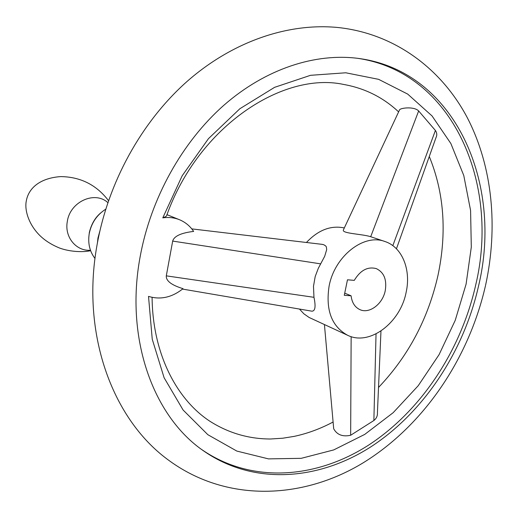 <?xml version="1.0" encoding="UTF-8"?>
<svg xmlns="http://www.w3.org/2000/svg" width="518" height="518" viewBox="0 0 518 518"><rect width="100%" height="100%" fill="white"/><g stroke="black" fill="none" stroke-linecap="round" stroke-linejoin="round"><path stroke-width="0.78" d="M95.008 258.488C89.685 251.554 87.756 243.311 89.213 233.747C91.336 223.09 96.834 214.905 105.711 209.194M97.462 242.644L97.96 238.034L99.754 231.449M478.554 285.962C503.146 184.052 455.659 71.387 358.747 58.463C315.637 52.706 265.818 68.596 223.912 105.225C182.181 142.023 150.693 198.517 140.113 256.896C124.87 338.746 153.328 416.181 203.037 450.511C253.062 485.722 318.369 480.691 371.186 446.626C424.074 412.069 463.83 351.327 478.554 285.962M357.323 58.275C453.218 72.106 500.038 183.858 475.712 284.965C461.111 349.896 421.697 410.237 369.204 444.722C316.776 478.716 251.89 484.084 201.871 449.663M321.762 244.315L323.718 244.703L325.777 246.011L326.379 247.015L326.69 249.624L324.695 256.274L318.305 268.324L315.197 276.541L313.487 286.305L313.966 297.313L166.297 275.854C165.915 280.866 171.484 285.133 183.003 288.656L182.206 289.316C171.439 297.572 160.211 299.928 148.517 296.38L152.247 339.245L164.109 377.745L183.094 410.01L207.847 434.699L236.843 451.074L268.473 458.883L301.23 458.326L333.721 449.922L364.724 434.408L393.181 412.678L418.22 385.722L439.109 354.59L455.231 320.351L466.09 284.136L471.302 247.105L470.584 210.463L463.772 175.498L450.867 143.531L432.044 115.941L407.724 94.108L378.619 79.338L345.765 72.785L310.522 75.311L274.592 87.335L239.892 108.715L208.443 138.675L182.194 175.744L162.788 217.864C165.566 216.828 166.861 216.051 166.666 215.533C198.485 125.958 283.307 71.367 343.68 84.453C364.847 88.241 383.158 97.384 398.62 111.882M162.788 217.864C168.68 217.01 174.242 217.631 179.481 219.729C185.308 222.144 190.028 226.042 193.635 231.41C181.106 232.899 174.119 236.124 172.675 241.084L166.297 275.854M399.359 110.295L399.656 109.667C401.21 107.854 414.173 106.307 418.654 110.962L435.405 130.471C436.991 132.828 437.186 135.204 436.001 137.6L396.445 248.789M380.97 331.034L377.428 412.593C377.641 415.85 376.456 418.499 373.873 420.519L350.654 435.262C342.67 436.985 337.017 434.829 333.702 428.781L333.586 427.499M329.079 286.26C334.537 256.157 363.804 233.327 384.887 241.492C402.136 246.989 411.234 269.658 406.151 292.23C400.388 322.831 369.599 346.251 347.63 335.288C331.688 326.476 325.505 310.133 329.079 286.26M306.429 242.489C318.246 229.992 330.873 225.142 344.321 227.946M384.887 241.492L370.208 236.558C361.35 233.916 341.44 233.514 343.415 229.882L343.745 229.183M313.966 297.313C315.909 306.462 315.235 311.085 311.94 311.188L182.498 289.076M351.1 295.797L344.282 295.305L347.468 279.798L354.286 280.361C360.366 270.273 367.702 266.356 376.301 268.615C383.993 272.339 386.978 279.668 385.256 290.611C382.77 303.943 369.489 314.102 359.991 309.667C354.908 307.303 351.942 302.68 351.1 295.797L344.723 293.162M347.63 335.288L309.065 317.443L303.891 313.817L299.443 309.052M90.469 250.246C76.198 251.392 64.316 237.03 67.314 221.536C69.982 201.716 94.736 190.514 107.841 202.609M370.7 236.72L418.654 110.962M392.832 245.649L435.405 130.471M376.036 333.903L373.873 420.519M351.146 336.635L350.654 435.262M320.713 263.869L172.675 241.084M108.508 200.641C96.471 184.881 80.543 176.865 60.735 176.599C41.162 177.927 28.36 187.283 26.159 201.722C24.754 209.907 28.192 222.98 38.267 233.896C43.635 239.711 50.796 244.451 59.771 248.122C70.351 251.89 83.133 252.383 90.631 250.706M100.68 212.943C95.105 217.644 91.317 224.184 89.323 232.563L88.753 237.82M485.625 285.055C498.109 227.609 492.786 167.275 467.534 118.149C442.035 69.438 395.344 33.696 338.254 27.538C288.319 22.552 232.569 41.401 186.907 81.585C141.42 121.995 107.977 182.601 96.944 245.532C81.255 332.692 111.506 417.599 166.906 458.942C225.265 503.036 302.564 499.766 363.183 462.807C424.015 425.362 468.926 358.314 485.495 285.612M179.481 219.729L166.984 214.666M333.1 422.021C320.351 428.794 307.336 433.585 294.056 436.396L282.744 438.222L270.519 438.999C248.731 438.973 228.529 433.061 209.907 421.263C176.58 399.443 152.57 353.652 152.098 297.371M429.273 156.501C444.127 192.728 447.034 232.317 438.008 275.265C428.159 318.745 408.333 356.138 378.522 387.451M399.656 109.667L343.415 229.882M333.702 428.781L324.43 324.605M191.777 228.885L322.351 244.379"/></g></svg>
